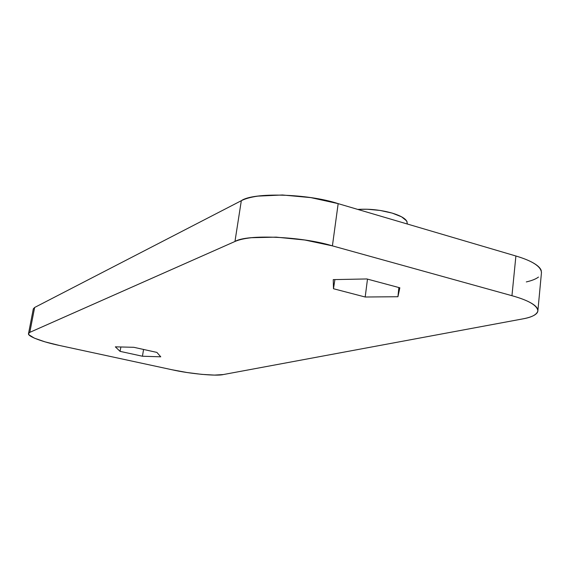 <?xml version="1.0" encoding="UTF-8"?>
<svg xmlns="http://www.w3.org/2000/svg" width="570" height="570" viewBox="0 0 570 570"><rect width="100%" height="100%" fill="white"/><g stroke="black" fill="none" stroke-linecap="round" stroke-linejoin="round"><path stroke-width="0.85" d="M541.443 272.852L541.201 270.451C540.367 268.007 537.774 265.535 533.427 263.019C529.045 260.497 523.203 258.16 515.9 256.001L338.167 203.64L310.885 197.626L282.435 194.983L257.897 196.123C250.786 197.135 245.264 198.666 241.317 200.704L34.635 307.472L33.281 309.011M526.317 281.929C531.796 280.668 535.85 279.051 538.479 277.07M28.55 333.443L33.309 308.876L34.635 307.472L29.818 332.346L34.635 307.472L241.317 200.704L234.961 241.481C246.44 234.135 301.644 236.322 332.41 245.869L511.953 295.702L332.41 245.869L304.865 240.02L276.201 237.141L251.541 237.704C244.409 238.481 238.887 239.742 234.961 241.481L29.533 332.481L28.557 333.421L28.949 334.79L34.371 338.138L45.051 341.865L59.301 345.434L172.069 369.766L186.924 372.502L201.752 374.369L214.491 375.096L223.312 374.554L522.74 318.901C528.233 317.882 532.287 316.521 534.917 314.818C537.538 313.108 538.422 311.17 537.581 308.997C536.712 306.817 534.076 304.565 529.673 302.257C525.241 299.934 519.334 297.754 511.953 295.702L515.9 256.001C532.366 260.882 540.887 266.397 541.471 272.546L537.895 310.629M399.841 287.8L397.924 296.728L365.192 297.013L333.486 288.741L333.243 279.621L366.852 278.951L399.841 287.8L397.924 296.728L398.879 287.544L397.924 296.728L365.192 297.013L333.486 288.741L333.243 279.621L366.852 278.951L399.841 287.8M156.885 352.403L160.754 356.813L142.443 356.236L120.063 351.355L115.34 346.838L133.843 347.308L156.885 352.403L160.754 356.813L142.443 356.236L120.063 351.355L115.34 346.838L133.843 347.308L156.885 352.403M522.74 318.901L223.312 374.554C216.678 376.335 189.261 373.721 172.069 369.766L59.301 345.434C43.135 342.107 27.16 336.329 28.521 333.564L29.818 332.346L234.961 241.481L241.317 200.704C252.902 192.204 307.75 193.536 338.167 203.64L515.9 256.001L511.953 295.702C528.575 300.333 537.218 305.392 537.873 310.857C536.876 314.633 531.831 317.312 522.74 318.901M407.101 221.851C405.769 218.681 400.817 215.766 392.253 213.123C380.76 209.91 369.274 208.677 357.796 209.418L367.151 209.226L380.119 210.444L392.253 213.123L401.572 216.814L406.624 220.904L407.272 223.433M120.897 346.98L120.063 351.355L120.897 346.98M143.569 349.46L142.443 356.236L143.569 349.46M334.889 279.585L333.486 288.741L334.889 279.585M367.486 279.122L365.192 297.013L367.486 279.122M332.41 245.869L338.167 203.64L332.41 245.869M407.215 223.982L407.293 223.255"/></g></svg>
